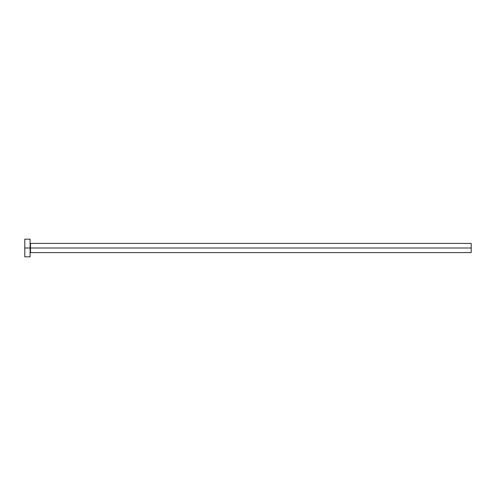 <?xml version="1.0" encoding="UTF-8"?>
<svg xmlns="http://www.w3.org/2000/svg" width="496" height="496" viewBox="0 0 496 496"><rect width="100%" height="100%" fill="white"/><g stroke="black" fill="none" stroke-linecap="round" stroke-linejoin="round"><path stroke-width="0.74" d="M24.8 256.823L24.8 239.177L24.8 248L471.2 248L471.2 252.588L471.2 248L30.448 248L30.448 243.412L30.448 248L24.8 248L24.8 256.823L30.095 256.823L30.095 239.177L30.095 256.823M30.095 252.941L30.448 252.588L30.448 248L30.448 252.588L471.2 252.588M471.2 248L471.2 243.412L471.2 248M471.2 243.412L30.448 243.412L30.095 243.059M24.8 239.177L30.095 239.177"/></g></svg>
